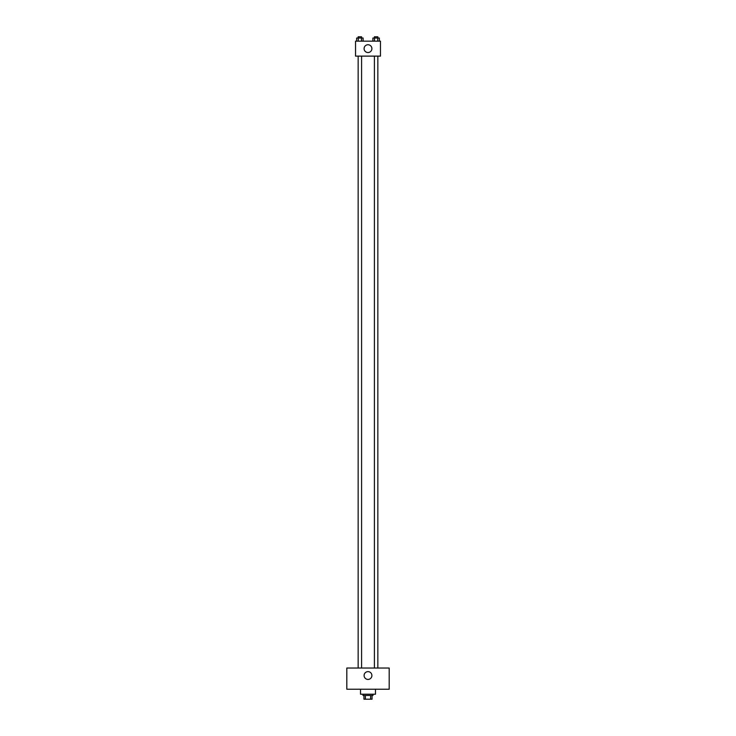 <?xml version="1.0" encoding="UTF-8"?>
<svg xmlns="http://www.w3.org/2000/svg" width="736" height="736" viewBox="0 0 736 736"><rect width="100%" height="100%" fill="white"/><g stroke="black" fill="none" stroke-linecap="round" stroke-linejoin="round"><path stroke-width="1.1" d="M370.622 695.465L370.622 699.2L363.952 699.2L363.952 695.465M370.622 699.2L372.048 699.2L372.048 695.465L372.048 699.2M372.986 694.214L372.986 695.465L363.014 695.465L363.014 694.214M365.378 695.465L365.378 699.2M360.52 689.227L360.52 694.214L375.48 694.214L375.48 689.227M389.188 689.227L346.812 689.227L346.812 668.04L389.188 668.04L389.188 689.227M368 671.628A3.892 3.892 0 0 1 371.376 677.47A3.892 3.892 0 0 1 364.624 677.47A3.892 3.892 0 0 1 368 671.628M374.403 668.04L374.403 56.12M361.597 56.12L361.597 668.04M380.466 56.12L355.534 56.12L355.534 41.161L380.466 41.161L380.466 56.12M371.892 48.64A3.892 3.892 0 0 1 366.05 52.017A3.892 3.892 0 0 1 366.05 45.264A3.892 3.892 0 0 1 371.892 48.64M379.362 41.161L379.362 38.042L372.885 38.042L372.885 41.161M377.743 38.042L377.743 41.161M374.504 38.042L374.504 41.161M374.403 38.042L374.403 36.8L377.844 36.8L377.844 38.042M363.115 41.161L363.115 38.042L356.638 38.042L356.638 41.161M361.496 38.042L361.496 41.161M358.257 38.042L358.257 41.161M358.156 38.042L358.156 36.8L361.597 36.8L361.597 38.042M377.844 668.04L377.844 56.12M358.156 56.12L358.156 668.04"/></g></svg>
